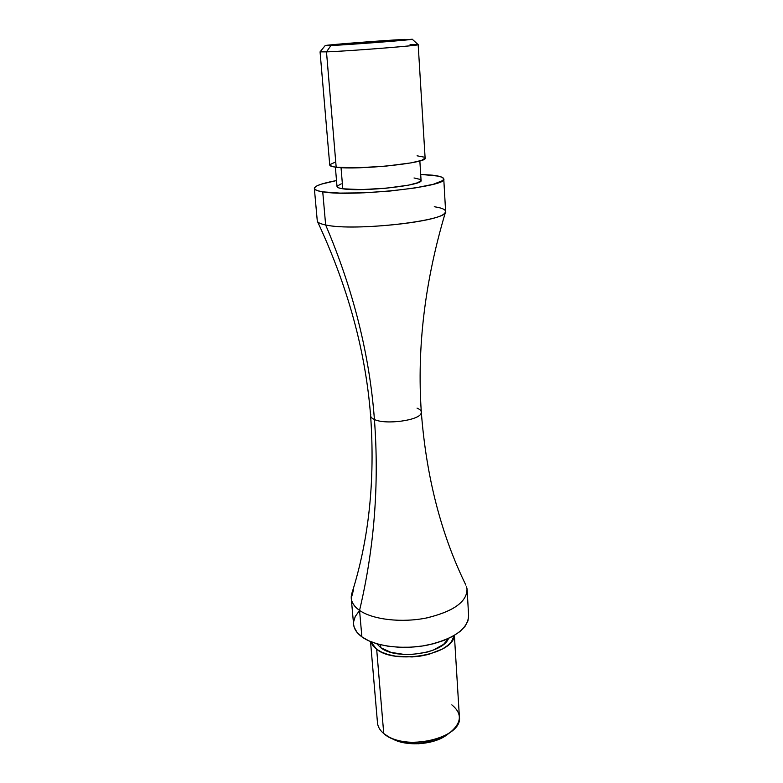 <?xml version="1.0" encoding="UTF-8"?>
<svg xmlns="http://www.w3.org/2000/svg" width="783" height="783" viewBox="0 0 783 783"><rect width="100%" height="100%" fill="white"/><g stroke="black" fill="none" stroke-linecap="round" stroke-linejoin="round"><path stroke-width="1.17" d="M314.355 188.468C314.697 185.884 322.077 183.251 336.514 180.56L321.324 184.142L316.792 185.953L314.56 187.695L314.786 189.3L317.526 190.7L322.743 191.835C317.301 190.974 314.502 189.858 314.355 188.468L317.272 220.835C317.438 222.489 320.237 223.86 325.65 224.956L322.743 191.835L339.91 193.098L363.772 192.824L390.296 191.013L414.873 187.989L433.293 184.289L442.767 180.55L443.755 178.857L442.258 177.359L438.392 176.126L420.696 174.374L432.392 175.177C439.723 176.018 443.511 177.281 443.765 178.964C448.708 186.589 351.498 197.169 322.743 191.835L325.65 224.956C353.299 289.808 369.556 354.65 374.421 419.492C385.559 425.022 419.619 420.373 421.137 413.189C419.619 420.373 385.559 425.022 374.421 419.492C369.556 354.65 353.299 289.808 325.65 224.956C351.185 231.014 437.354 222.519 444.45 213.446C447.465 210.49 444.078 208.249 434.271 206.722M374.421 419.492C371.367 418.122 370.153 416.517 370.78 414.667C370.153 416.517 371.367 418.122 374.421 419.492C379.295 484.237 374.343 547.875 359.554 610.407L361.883 636.863C374.822 646.376 403.098 650.056 427.792 645.055C454.179 638.664 467.794 628.945 468.625 615.908L467.148 589.863C466.276 602.44 452.535 611.846 425.923 618.09C401.023 622.994 372.551 619.539 359.554 610.407C351.087 604.173 349.081 597.312 353.515 589.834L351.254 598.369L353.593 624.354C354.024 628.935 356.794 633.104 361.883 636.863L359.554 610.407C374.343 547.875 379.295 484.237 374.421 419.492M451.83 704.866C462.244 713.362 461.813 722.445 450.558 732.115C436.19 743.547 404.331 745.886 388.437 736.676L383.748 733.544C403.499 752.081 463.213 738.467 459.386 716.837L454.385 635.405M388.437 736.676L392.244 738.741C406.328 746.884 434.359 744.829 447.103 734.708L450.558 732.115M410.038 44.719L418.171 44.66C421.371 45.375 348.347 51.14 326.491 51.874C348.592 51.13 422.321 45.287 418.161 44.641L412.21 39.209C415.616 39.61 350.598 44.67 330.935 45.522L326.491 51.874L336.181 167.219C357.723 170.303 428.467 162.933 425.12 158.097L421.557 160.388L410.977 162.893L385.559 166.172L357.126 167.816L336.181 167.219L326.491 51.874L320.061 51.864L329.751 165.105C329.858 166.006 332.002 166.71 336.181 167.219L332.256 166.554L329.751 165.076M325.151 45.61L320.071 51.844L326.491 51.874L330.935 45.522L325.151 45.6C324.319 45.023 384.15 40.373 405.105 39.375L354.053 42.859L327.392 45.659L375.781 42.556L412.22 39.219M341.036 167.621L342.788 188.791C361.942 192.119 423.985 185.356 421.068 180.384L417.877 182.703L408.55 185.14L386.225 188.214L361.266 189.594L342.788 188.791L341.036 167.621M376.672 649.283L383.748 733.544L376.672 649.283L381.791 652.229L388.172 654.559L395.562 656.164L412.103 656.937L420.569 656.066L428.683 654.392L442.561 648.96L447.749 645.446L451.507 641.6L454.199 635.522C453.925 654.373 395.65 665.002 376.672 649.283L370.731 641.649L372.982 645.848L376.672 649.283M380.528 644.761L380.773 647.727C396.227 660.343 442.894 653.874 448.493 638.507L443.648 644.331L433.332 650.096L426.764 652.219L412.122 654.461L404.654 654.5L390.981 652.376L380.773 647.727L380.528 644.761M466.59 586.878L467.148 589.863M325.65 224.956C354.298 231.729 450.587 220.561 445.615 211.41L443.765 178.964M352.125 43.417L347.329 43.799L352.125 43.427M369.733 41.959L372.072 41.763L369.733 41.959M382.427 41.293L378.864 41.568L382.427 41.303M370.584 42.233L365.553 42.654L370.584 42.233M379.882 41.147L372.61 41.714L379.882 41.166M354.953 43.525L352.135 43.76L354.953 43.525M359.26 43.173L356.451 43.408L359.26 43.173M363.038 42.918L366.101 42.664L363.038 42.938M384.394 41.088L387.976 40.902L384.394 41.088M345.137 44.005L347.378 43.828L345.137 44.005M344.863 44.083L341.74 44.249L344.863 44.093M339.059 44.543L341.995 44.318L339.059 44.543M393.839 40.882L367.217 42.742L393.839 40.882M374.343 41.988L377.386 41.734L374.343 41.998M376.809 41.724L380.46 41.528L376.819 41.763M365.935 42.272L368.284 42.076L365.935 42.292M364.712 42.399L361.129 42.664L364.712 42.399M359.045 42.85L361.266 42.683L359.045 42.85M356.94 43.065L359.837 42.84L356.94 43.075M466.981 588.473C467.529 601.256 454.355 611.024 427.469 617.777C402.256 623.102 372.825 619.745 359.554 610.407C354.445 606.796 351.675 602.793 351.254 598.369M421.137 413.189C421.802 411.202 420.442 409.519 417.045 408.129M468.625 615.869L467.94 620.929L465.043 626.331L459.964 631.529L452.868 636.285L444 640.406L433.723 643.685L422.468 645.985L410.723 647.198L398.987 647.257L387.791 646.171L377.612 643.998L368.852 640.846L361.883 636.863L356.931 632.224L354.151 627.144L353.573 624.217M353.613 621.829L355.257 616.485L358.976 611.317M376.809 643.763L380.773 647.727L376.809 643.763M370.525 641.571L377.484 722.856C377.846 726.771 379.931 730.343 383.748 733.544M448.698 733.417L439.361 739.132L432.97 741.413L418.719 743.762L404.459 742.871L398.077 741.237L392.214 738.721M417.075 155.797L424.151 157.148M329.858 164.684L334.664 162.375M337.013 186.55C337.121 187.489 339.049 188.233 342.788 188.791L339.303 188.077L337.013 186.53L335.378 167.122M414.031 177.966L420.236 179.424M337.101 186.148L341.241 183.848M336.71 44.68L339.861 44.406L336.71 44.68M364.712 42.791L362.069 42.967L364.712 42.791M379.892 41.509L382.75 41.284L379.892 41.509M376.672 41.411L372.6 41.714L376.672 41.411M373.432 41.636L376.897 41.43L373.432 41.665M370.046 41.939L371.524 41.89L370.046 41.939M364.917 42.36L365.485 42.311L364.917 42.36M366.238 42.262L367.726 42.204L366.238 42.262M352.428 43.398L353.936 43.339L352.428 43.398M351.45 43.496L347.319 43.799L351.45 43.515M350.999 43.535L347.877 43.76L350.999 43.535M445.537 211.968C424.915 280.882 416.84 347.583 421.313 412.064C426.246 476.808 441.103 534.495 465.885 585.126M317.418 221.383C347.897 286.539 365.622 351.342 370.613 415.783C375.194 480.556 368.92 539.79 351.802 593.504M419.845 160.916L421.068 180.384M418.171 44.66L425.12 158.097"/></g></svg>
